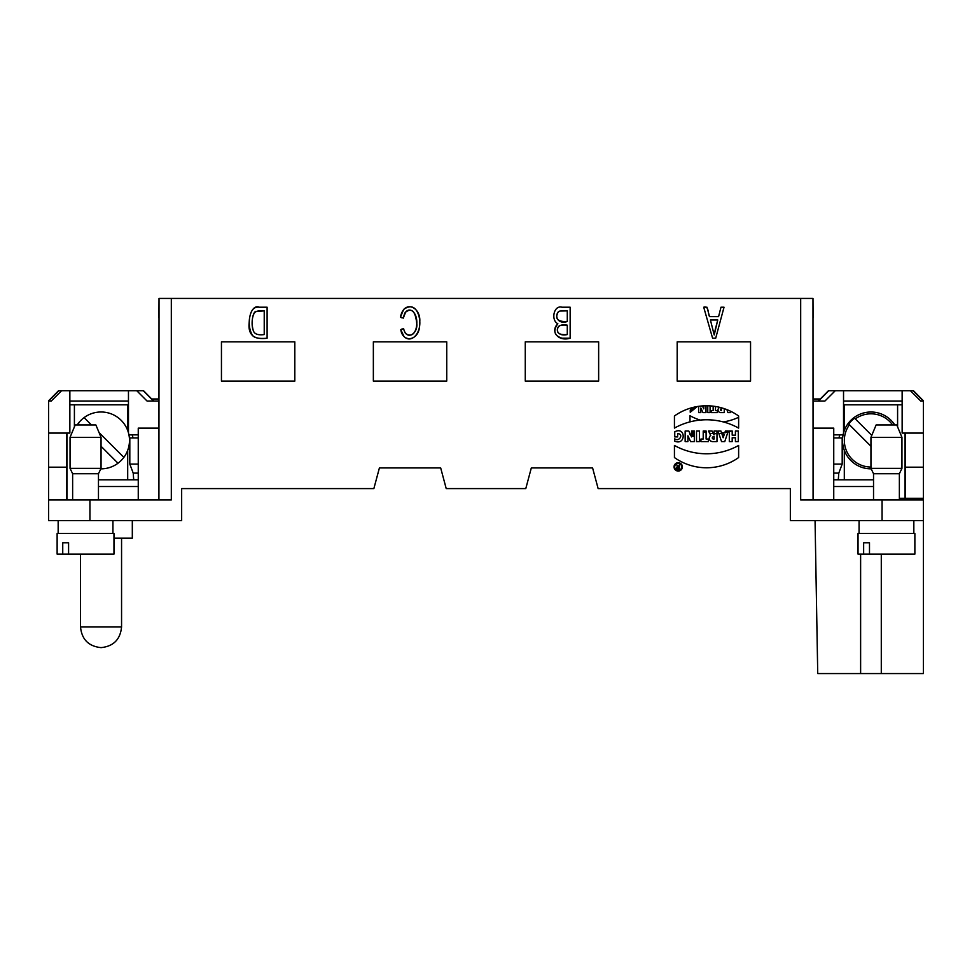 <?xml version="1.0" encoding="UTF-8"?>
<svg xmlns="http://www.w3.org/2000/svg" width="972" height="972" viewBox="0 0 972 972"><rect width="100%" height="100%" fill="white"/><g stroke="black" fill="none" stroke-linecap="round" stroke-linejoin="round"><path stroke-width="1.46" d="M674.046 466.864A4.167 4.167 0 0 0 680.303 470.484A4.167 4.167 0 0 0 680.303 463.255A4.167 4.167 0 0 0 674.046 466.864A4.167 4.167 0 0 0 680.303 470.484A4.167 4.167 0 0 0 680.303 463.255A4.167 4.167 0 0 0 674.046 466.864M712.051 431.009L713.983 434.885L712.051 431.009L708.515 431.009L710.726 435.432A3.39 3.39 0 0 0 712.67 441.604L716.984 441.604L716.984 431.009L714.104 431.009L714.104 434.873L712.051 431.009L708.515 431.009L710.726 435.432A3.39 3.39 0 0 0 712.67 441.604L716.984 441.604L716.984 431.009L714.104 431.009L714.104 434.861M674.75 436.914L674.75 431.787C685.989 426.015 686.025 445.978 674.75 441.154L674.75 438.846C679.452 442.272 683.996 433.573 677.642 433.706L677.642 436.914L674.75 436.914L674.75 431.787C685.989 426.015 686.025 445.978 674.75 441.154L674.75 438.846C679.452 442.272 683.996 433.573 677.642 433.706L677.642 436.914L674.75 436.914M259.269 307.213L267.106 307.213L267.106 338.22C253.899 339.933 247.921 334.83 249.16 322.886C249.683 311.611 253.06 306.387 259.269 307.213L267.106 307.213L267.106 338.22C259.5 338.924 254.652 338.037 252.574 335.559C245.381 323.943 250.812 303.58 259.269 307.213M561.877 307.213L570.151 307.213L570.151 338.22C558.001 341.877 550.055 331.233 557.843 323.712C550.687 320.335 553.736 304.977 561.877 307.213L570.151 307.213L570.151 338.22L562.01 338.22C554.162 335.644 552.776 330.808 557.843 323.712C550.687 320.335 553.736 304.977 561.877 307.213M294.82 341.84L294.82 381.109L221.446 381.109L221.446 341.84L294.82 341.84L221.446 341.84M598.643 341.84L598.643 381.109L525.269 381.109L525.269 341.84L598.643 341.84L525.269 341.84M750.554 341.84L750.554 381.109L677.18 381.109L677.18 341.84L750.554 341.84L677.18 341.84M446.731 341.84L446.731 381.109L373.357 381.109L373.357 341.84L446.731 341.84L373.357 341.84M882.066 499.948L923.4 499.948L923.4 520.615L882.066 520.615L882.066 499.948L800.685 499.948L800.685 298.428L171.315 298.428L171.315 499.948L48.6 499.948L48.6 401.047L51.261 401.047L61.588 390.72L69.863 390.72L69.863 433.087L48.6 433.087M48.6 499.948L48.6 520.615L181.655 520.615L181.655 488.588L373.868 488.588L379.408 467.921L440.68 467.921L446.209 488.588L525.791 488.588L531.32 467.921L592.592 467.921L598.132 488.588L790.345 488.588L790.345 520.615L882.066 520.615M720.981 307.213L724.031 307.213L715.696 338.22L712.598 338.22L703.716 307.213L706.984 307.213L709.524 316.605L718.587 316.605L720.981 307.213L724.031 307.213L715.696 338.22L712.598 338.22L703.716 307.213C709.074 305.876 707.738 313.276 709.524 316.605L718.587 316.605L720.981 307.213M405.579 312.194L403.319 318.087L400.452 317.054C404.231 298.769 421.909 307.395 419.637 322.947C420.73 340.856 402.76 343.906 400.816 329.715L403.647 328.767C406.673 341.5 418.531 333.177 416.672 322.971C415.372 311.162 411.678 307.577 405.579 312.194C403.599 313.47 404.413 320.213 400.452 317.054L403.708 309.339C410.548 304.71 415.481 306.472 418.482 314.636C423.95 331.185 411.678 344.841 403.915 336.385L400.816 329.715C404.316 326.908 404.206 332.473 405.834 333.688C410.573 336.591 413.951 335.012 415.992 328.925C419.576 314.697 410.779 305.718 405.579 312.194M729.316 441.604L732.195 441.604L732.195 437.752L735.415 437.752L735.415 441.604L738.295 441.604L738.295 431.009L735.415 431.009L735.415 435.177L732.195 435.177L732.195 431.009L729.316 431.009L729.316 441.604L732.195 441.604L732.195 437.752L735.415 437.752L735.415 441.604L738.295 441.604L738.295 431.009L735.415 431.009L735.415 435.177L732.195 435.177L732.195 431.009L729.316 431.009L729.316 441.604M696.511 441.604L699.403 441.604L699.403 431.009L696.511 431.009L696.511 441.604L699.403 441.604L699.403 431.009L696.511 431.009L696.511 441.604M700.946 441.604L708.381 441.604L708.381 439.028L706.109 439.028L706.109 431.009L703.218 431.009L703.218 439.028L700.946 439.028L700.946 441.604L708.381 441.604L708.381 439.028L706.109 439.028L706.109 431.009L703.218 431.009L703.218 439.028L700.946 439.028L700.946 441.604M718.016 431.009L721.54 441.604L724.76 441.604L728.283 431.009L725.391 431.009L724.82 432.734L721.479 432.734L720.908 431.009L718.016 431.009L721.54 441.604L724.76 441.604L728.283 431.009L725.391 431.009L724.82 432.734L721.479 432.734L720.908 431.009L718.016 431.009M685.151 441.604L687.909 441.604L687.909 435.821L690.606 441.604L694.324 441.604L694.324 431.009L691.566 431.009L691.566 436.926L688.808 431.009L685.151 431.009L685.151 441.604L687.909 441.604L687.909 435.821L690.606 441.604L694.324 441.604L694.324 431.009L691.566 431.009L691.566 436.926L688.808 431.009L685.151 431.009L685.151 441.604M674.434 428.093A66.047 66.047 0 0 1 738.623 428.093L738.623 415.98A55.526 55.526 0 0 0 674.434 415.98L674.434 428.093A66.047 66.047 0 0 1 738.623 428.093L738.623 415.98A55.526 55.526 0 0 0 674.434 415.98L674.434 428.093M674.434 457.557L674.434 445.455A66.047 66.047 0 0 0 738.623 445.455L738.623 457.557A55.526 55.526 0 0 1 674.434 457.557L674.434 445.455A66.047 66.047 0 0 0 738.623 445.455L738.623 457.557A55.526 55.526 0 0 1 674.434 457.557M72.633 499.948L72.633 473.741L98.464 473.741L98.464 499.948M70.045 437.351L75.209 424.946L95.876 424.946L101.052 437.351L70.045 437.351L70.045 468.358L101.052 468.358L101.052 437.351M873.536 499.948L873.536 473.741L899.367 473.741L899.367 499.948M870.948 437.351L876.124 424.946L896.792 424.946L901.955 437.351L870.948 437.351L870.948 468.358L901.955 468.358L901.955 437.351M138.255 464.094L129.811 464.094L129.811 437.947L138.255 437.947M129.811 464.094L133.213 473.109L133.711 479.803M138.255 473.109L133.213 473.109M158.922 499.948L159.019 298.428L171.315 298.428M158.922 428.13L138.255 428.13L138.255 499.948M800.685 298.428L812.981 298.428L813.078 499.948M833.745 437.947L842.189 437.947L842.189 464.094L838.787 473.109L833.745 473.109M838.289 479.803L838.787 473.109M833.745 464.094L842.189 464.094M813.078 428.13L833.745 428.13L833.745 499.948M715.38 329.046L717.761 319.946L710.411 319.946L714.213 334.963L717.761 319.946L710.411 319.946L714.213 334.963L715.38 329.046M567.284 321.538L567.284 310.87L559.921 311.028L558.268 311.866C554.55 318.695 557.551 321.914 567.284 321.538L567.284 310.87L559.921 311.028C554.113 313.239 556.166 324.976 567.284 321.538M567.284 334.562L567.284 325.183C553.821 322.157 554.21 337.673 567.284 334.562L567.284 325.183C561.95 324.745 558.912 325.377 558.195 327.09C555.777 332.691 558.803 335.182 567.284 334.562M264.226 334.562L264.226 310.87C259.111 310.372 255.794 311.101 254.275 313.057C251.821 317.953 251.481 323.749 253.23 330.419C254.287 334.052 257.957 335.425 264.226 334.562L264.226 310.87L256.219 311.441C252.756 311.101 250.727 324.126 253.23 330.419C254.287 334.052 257.957 335.425 264.226 334.562M62.743 554.125L57.129 554.125L57.129 533.458L113.967 533.458L113.967 554.125L62.743 554.125L62.743 542.765L68.587 542.765L68.587 554.125M62.743 542.765L68.587 542.765M863.646 554.125L858.033 554.125L858.033 533.458L914.871 533.458L914.871 554.125L863.646 554.125L863.646 542.765L869.49 542.765L869.49 554.125M863.646 542.765L869.49 542.765M859.066 533.458L859.066 520.615M713.424 439.028A1.118 1.118 0 0 1 712.306 437.91A1.118 1.118 0 0 1 713.424 436.78L714.104 436.78L714.104 439.028L713.424 439.028A1.118 1.118 0 0 1 712.306 437.91A1.118 1.118 0 0 1 713.424 436.78L714.104 436.78L714.104 439.028L713.424 439.028M722.087 434.533L723.156 437.752L724.225 434.533L722.087 434.533L723.156 437.752L724.225 434.533L722.087 434.533M674.689 466.864A3.536 3.536 0 0 0 679.987 469.926A3.536 3.536 0 0 0 679.987 463.814A3.536 3.536 0 0 0 674.689 466.864A3.536 3.536 0 0 0 679.987 469.926A3.536 3.536 0 0 0 679.987 463.814A3.536 3.536 0 0 0 674.689 466.864M676.597 464.592L678.274 466.511L679.489 464.592L679.489 469.075L677.873 469.075A1.288 1.288 0 0 1 677.581 466.548L676.597 464.592L678.274 466.511L679.489 464.592L679.489 469.075L677.873 469.075A1.288 1.288 0 0 1 677.581 466.548L676.597 464.592M677.873 467.155A0.644 0.644 0 0 0 677.241 467.799A0.644 0.644 0 0 0 677.873 468.443L678.845 468.443L678.845 467.155L677.873 467.155A0.644 0.644 0 0 0 677.241 467.799A0.644 0.644 0 0 0 677.873 468.443L678.845 468.443L678.845 467.155L677.873 467.155M133.103 437.947L132.168 434.849M158.922 401.047L147.064 401.047L136.736 390.72L128.462 390.72L128.462 432.953M128.462 404.777L69.863 404.777M127.697 479.803L127.697 450.315M127.697 430.535L127.697 404.777M132.314 520.615L132.314 538.184L113.967 538.184M74.407 426.89L74.407 404.777M905.321 433.087L905.321 498.296L923.4 498.296L923.4 433.087L902.138 433.087L902.138 390.72L835.264 390.72L824.936 401.047L813.078 401.047M843.538 432.953L843.538 390.72M881.288 554.125L881.288 673.572L923.4 673.572L923.4 520.615L923.4 673.572M923.4 499.948L923.4 498.296L899.367 498.296M902.138 390.72L913.461 390.72L923.4 400.816M910.412 390.72L920.739 401.047L923.4 401.047L923.4 433.087M818.266 401.047L828.448 390.72L835.264 390.72M833.745 434.849L843.089 434.849M813.078 317.868L812.981 298.428M833.745 479.803L873.536 479.803M839.832 434.849L838.897 437.947M813.078 398.982L820.307 398.982M790.345 488.588L608.46 488.588M363.54 488.588L181.655 488.588M379.408 467.921L440.68 467.921M531.32 467.921L592.592 467.921M159.019 298.428L158.922 317.868M221.446 381.109L294.82 381.109M525.269 381.109L598.643 381.109M677.18 381.109L750.554 381.109M373.357 381.109L446.731 381.109M48.6 400.816L58.539 390.72L61.588 390.72M128.462 390.72L69.863 390.72M136.736 390.72L143.552 390.72L153.734 401.047M128.911 434.849L138.255 434.849M98.464 479.803L138.255 479.803M151.693 398.982L158.922 398.982M881.288 673.572L817.731 673.572L815.058 520.615M860.621 554.125L860.621 673.572M100.809 468.844A28.419 28.419 0 0 0 118.001 463.231L101.052 446.27M79.728 424.946L78.246 423.464A28.419 28.419 0 0 0 77.213 424.946M99.071 432.601L123.857 457.387A28.419 28.419 0 0 0 84.09 417.62L91.417 424.946M123.857 457.387A28.419 28.419 0 0 1 118.001 463.231M78.246 423.464A28.419 28.419 0 0 1 84.09 417.62M897.593 426.89L897.593 404.777L902.138 404.777M844.303 479.803L844.303 450.315M844.303 430.535L844.303 404.777L897.593 404.777M843.538 404.777L844.303 404.777M855.178 418.798L871.775 435.395M848.726 424.047L849.443 424.764L848.726 424.047A27.605 27.605 0 0 1 854.57 418.203M894.787 424.946A28.419 28.419 0 0 0 847.985 423.695A28.419 28.419 0 0 0 871.191 468.844M892.6 424.946A26.608 26.608 0 0 0 855.287 418.92M870.948 446.27L849.443 424.764A26.608 26.608 0 0 0 870.948 467.034M689.986 421.884L689.986 415.724A53.168 53.168 0 0 0 700.204 420.074M692.574 407.547L692.574 408.86L690.242 408.86L690.242 408.216M697.252 406.551L690.242 412.262L690.242 410.403L694.822 407.013M691.724 431.131L693.085 432.686L694.057 431.131L694.057 434.751L692.757 434.751A1.033 1.033 0 0 1 692.514 432.71L691.724 431.131M692.757 434.229L693.534 434.229L693.534 433.196L692.246 433.719L692.757 434.229M698.613 406.332L698.613 412.626L700.836 412.626L700.836 407.973L703.011 412.626L706 412.626L706 405.774M703.789 405.834L703.789 408.86L702.416 405.919M707.762 405.786L707.762 412.626L710.082 412.626L710.082 405.883M713.156 406.162L713.156 410.561L711.322 410.561L711.322 412.626L717.324 412.626L717.324 410.561L715.489 410.561L715.489 406.503M718.964 407.183L719.207 407.669A2.722 2.722 0 0 0 720.774 412.626L724.249 412.626L724.249 408.677M721.382 408.75L721.382 410.561A0.899 0.899 0 0 1 720.471 409.649A0.899 0.899 0 0 1 721.382 408.75M726.922 409.649L727.919 412.626L730.494 412.626L730.908 411.411M689.683 432.868A3.353 3.353 0 0 0 690.958 435.602M691.566 435.991A3.353 3.353 0 0 0 694.324 436.063M691.566 435.407A2.843 2.843 0 0 0 694.324 435.492M723.192 421.909A53.168 53.168 0 0 0 738.623 417.292M731.102 431.009A44.7 44.7 0 0 1 729.316 431.617M727.943 432.03A44.7 44.7 0 0 1 718.879 433.597M716.984 433.682A44.7 44.7 0 0 1 714.104 433.67M713.363 433.634A44.7 44.7 0 0 1 709.645 433.269M706.109 432.637A44.7 44.7 0 0 1 703.218 431.884M89.934 520.615L89.934 499.948M121.561 626.964L80.53 626.964C81.745 639.43 88.586 646.319 101.052 647.631C113.505 646.319 120.346 639.43 121.561 626.964L121.561 538.184M128.462 401.047L69.863 401.047M923.315 401.047L913.158 390.72M828.752 390.72L818.582 401.047M902.138 401.047L843.538 401.047M833.745 486.522L873.536 486.522M923.4 467.192L905.321 467.192M58.842 390.72L48.685 401.047M153.418 401.047L143.249 390.72M98.464 486.522L138.255 486.522M66.679 467.192L48.6 467.192M66.971 499.948L66.971 433.087M905.029 498.296L905.029 433.087M98.464 473.741L101.052 468.358M72.633 473.741L70.045 468.358M899.367 473.741L901.955 468.358M873.536 473.741L870.948 468.358M112.934 533.458L112.934 520.615M58.162 533.458L58.162 520.615M913.838 533.458L913.838 520.615M80.53 554.125L80.53 626.964M66.679 433.087L66.679 499.948"/></g></svg>
